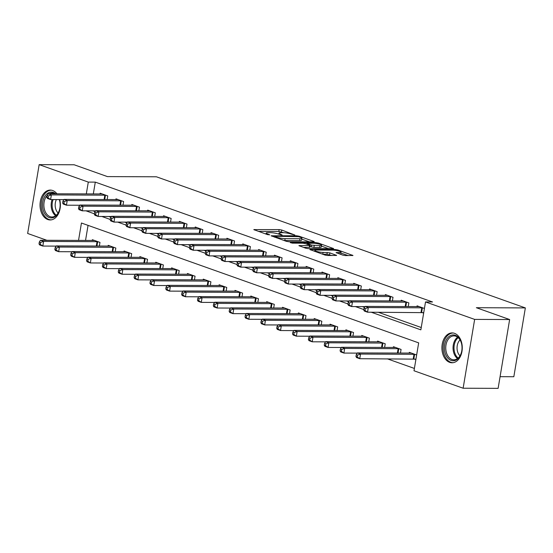 <?xml version="1.0" encoding="UTF-8"?>
<svg xmlns="http://www.w3.org/2000/svg" width="553" height="553" viewBox="0 0 553 553"><rect width="100%" height="100%" fill="white"/><g stroke="black" fill="none" stroke-linecap="round" stroke-linejoin="round"><path stroke-width="0.83" d="M294.894 235.039L281.76 230.034L279.141 229.592L253.806 229.619L267.507 234.624L269.76 234.845L267.714 234.023A6.014 1.023 9.5 0 1 266.187 233.048A6.014 1.023 9.5 0 1 268.129 232.626L270.189 232.633A6.014 1.023 9.5 0 1 278.567 234.071L282.113 234.99L280.495 234.078A6.014 1.023 9.5 0 1 278.961 233.103A6.014 1.023 9.5 0 1 280.91 232.682L282.97 232.689A6.014 1.023 9.5 0 1 291.348 234.119L294.894 235.039M449.665 362.353A14.931 10.182 90.2 0 1 441.985 346.054A14.931 10.182 90.2 0 1 452.147 332.913A14.931 10.182 90.2 0 1 454.518 333.335A14.931 10.182 90.2 0 1 462.197 349.634A14.931 10.182 90.2 0 1 452.029 362.775A14.931 10.182 90.2 0 1 449.665 362.353M59.703 199.592A14.931 10.182 90.2 0 1 50.15 219.949A14.931 10.182 90.2 0 1 47.779 219.527A14.931 10.182 90.2 0 1 40.099 203.228A14.931 10.182 90.2 0 1 50.268 190.087A14.931 10.182 90.2 0 1 52.632 190.509A14.931 10.182 90.2 0 1 56.959 193.813M342.819 255.14L345.438 255.59L352.98 255.486L337.821 249.963L335.201 249.514L309.867 249.548L325.026 255.071L327.646 255.514L336.632 255.417L329.871 252.88L323.097 252.417A5.025 0.857 9.5 0 1 317.692 251.684A5.025 0.857 9.5 0 1 314.809 250.405A5.025 0.857 9.5 0 1 316.44 250.046L332.719 250.115A5.025 0.857 9.5 0 1 338.125 250.848A5.025 0.857 9.5 0 1 341.007 252.127A5.025 0.857 9.5 0 1 339.376 252.479L336.058 252.603L342.819 255.14M46.929 240.313L27.65 233.463L39.166 164.635L74.157 164.773L107.441 176.601L156.43 176.794L525.35 307.91L476.361 307.71L509.638 319.537L474.647 319.399L463.131 388.227L414.003 370.766L418.669 342.867L81.443 223.018L78.533 240.437M39.166 164.635L88.293 182.096L86.309 193.93M371.236 312.21L420.854 329.844L425.52 301.938L432.522 301.966L95.296 182.124L88.293 182.096M425.52 301.938L474.647 319.399M313.675 241.861L314.284 241.73L313.807 241.426L299.118 236.207L296.498 235.758L271.164 235.792L286.323 241.315L288.942 241.765L313.675 241.861M318.473 243.085L333.632 248.608L308.291 248.643L305.678 248.193L298.91 245.656L310.157 245.428L305.512 243.645L302.892 243.196L292.454 243.154L290.284 242.629L315.853 242.636L318.473 243.085L318.334 243.887M95.296 182.124L93.312 193.965M92.987 210.866L95.137 211.626M108.837 216.5L110.987 217.26M124.681 222.126L126.831 222.894M140.531 227.76L142.681 228.52M156.375 233.394L158.524 234.154M172.225 239.027L174.375 239.788M188.068 244.654L190.218 245.421M203.919 250.288L206.069 251.048M219.769 255.921L221.912 256.682M235.613 261.555L237.762 262.316M251.463 267.182L253.606 267.949M267.306 272.816L269.456 273.576M283.157 278.449L285.3 279.21M299 284.076L301.15 284.843M314.851 289.71L316.993 290.477M330.694 295.343L332.844 296.104M346.544 300.977L348.687 301.738M362.388 306.604L364.538 307.371M378.238 312.238L421.241 327.521M100.024 193.985L100.155 193.211L107.759 195.914L107.144 199.585M115.867 199.619L115.999 198.838L123.609 201.548L122.994 205.218M131.718 205.253L131.849 204.472L139.453 207.175L138.838 210.852M147.561 210.887L147.692 210.105L155.303 212.808L154.688 216.479M163.412 216.513L163.543 215.739L171.147 218.442L170.531 222.112M179.255 222.147L179.386 221.366L186.997 224.076L186.382 227.746M195.105 227.781L195.237 227L202.84 229.702L202.225 233.38M210.949 233.414L211.08 232.633L218.691 235.336L218.076 239.007M226.799 239.041L226.93 238.267L234.534 240.97L233.919 244.64M242.649 244.675L242.774 243.894L250.385 246.603L249.769 250.274M258.493 250.309L258.624 249.527L266.228 252.23L265.613 255.908M274.343 255.942L274.468 255.161L282.078 257.864L281.463 261.534M290.187 261.569L290.318 260.795L297.922 263.498L297.314 267.168M306.037 267.203L306.168 266.422L313.772 269.131L313.157 272.802M321.881 272.836L322.012 272.055L329.616 274.758L329.007 278.436M337.731 278.47L337.862 277.689L345.466 280.392L344.851 284.062M353.574 284.097L353.706 283.323L361.316 286.025L360.701 289.696M369.425 289.731L369.556 288.949L377.16 291.652L376.545 295.33M385.268 295.364L385.4 294.583L393.01 297.286L392.395 300.963M401.119 300.998L401.25 300.217L408.854 302.92L408.238 306.59M421.863 312.466L423.653 313.109M416.962 306.625L417.093 305.85L424.428 308.456M387.28 358.814L414.391 368.443M88.058 225.368L85.528 240.465M92.24 240.493L92.372 239.712L99.975 242.414L99.36 246.092M108.084 246.126L108.215 245.345L115.826 248.048L115.211 251.719M123.934 251.76L124.066 250.979L131.669 253.682L131.054 257.352M139.785 257.387L139.909 256.613L147.52 259.316L146.904 262.986M155.628 263.021L155.759 262.24L163.363 264.942L162.748 268.62M171.478 268.654L171.603 267.873L179.213 270.576L178.598 274.247M187.322 274.288L187.453 273.507L195.057 276.21L194.442 279.88M203.172 279.915L203.304 279.141L210.907 281.843L210.292 285.514M219.016 285.548L219.147 284.767L226.751 287.47L226.142 291.148M234.866 291.182L234.997 290.401L242.601 293.104L241.986 296.774M250.709 296.809L250.841 296.035L258.451 298.738L257.836 302.408M266.56 302.443L266.691 301.668L274.295 304.371L273.68 308.042M282.403 308.076L282.535 307.295L290.145 309.998L289.53 313.675M298.254 313.71L298.385 312.929L305.989 315.632L305.374 319.302M314.097 319.337L314.228 318.563L321.839 321.265L321.224 324.936M329.947 324.97L330.079 324.196L337.683 326.899L337.067 330.57M345.791 330.604L345.922 329.823L353.533 332.526L352.918 336.203M361.641 336.238L361.773 335.457L369.376 338.159L368.761 341.83M377.492 341.865L377.616 341.09L385.227 343.793L384.611 347.464M393.335 347.498L393.466 346.724L401.07 349.427L400.455 353.097M414.079 358.973L415.87 359.609M409.185 353.132L409.31 352.351L416.651 354.957M500.078 376.683L513.834 376.738L525.35 307.91M509.638 319.537L498.122 388.365L463.131 388.227M85.992 210.838L94.404 213.824M101.835 216.465L110.247 219.458M117.685 222.099L126.098 225.092M133.529 227.732L141.948 230.725M149.379 233.366L157.792 236.352M165.229 238.993L173.642 241.986M181.073 244.626L189.485 247.62M196.923 250.26L205.336 253.246M212.767 255.894L221.179 258.88M228.617 261.521L237.03 264.514M244.461 267.154L252.873 270.147M260.311 272.788L268.723 275.774M276.154 278.422L284.567 281.408M292.005 284.048L300.417 287.042M307.848 289.682L316.261 292.675M323.699 295.316L332.111 298.302M339.542 300.95L347.955 303.936M355.392 306.576L363.805 309.569M283.73 232.709L278.83 231.451L258.334 231.368M309.438 241.848L301.765 239.117M298.565 236.684L275.028 236.283L276.735 237.23A6.014 1.023 9.5 0 0 285.12 238.661L299.954 238.723A6.014 1.023 9.5 0 0 301.903 238.302A6.014 1.023 9.5 0 0 300.369 237.327L298.565 236.684M284.042 240.5A6.014 1.023 9.5 0 0 284.802 240.527L285.12 238.661M301.903 238.302L301.592 240.161A6.014 1.023 9.5 0 1 299.643 240.583L284.802 240.527M321.445 246.113L328.786 248.719M303.445 247.398L309.846 247.288L310.157 245.428M319.959 245.601A5.025 0.857 9.5 0 0 321.583 245.249A5.025 0.857 9.5 0 0 318.701 243.97A5.025 0.857 9.5 0 0 313.302 243.237L306.956 243.348L311.602 245.131L319.959 245.601L319.648 247.461A5.025 0.857 9.5 0 0 321.272 247.108L321.583 245.249M319.648 247.461L313.91 247.44L309.977 246.527M340.289 254.242A5.025 0.857 9.5 0 0 340.696 253.986L341.007 252.127M331.793 255.534L326.941 254.29L322.793 254.276L323.097 252.417M348.141 255.597L340.855 253.011M94.432 240.444L40.417 240.285L43.59 241.412L42.809 246.064L56.143 246.113M40.272 244.322L42.809 246.064L39.643 244.938L39.007 243.873L40.272 244.322L40.583 242.463L39.318 242.014L39.007 243.873M40.583 242.463L43.59 241.412L97.916 241.682M39.318 242.014L40.417 240.285M105.699 195.181L51.374 194.905L48.201 193.778L102.215 193.944M63.92 199.612L50.593 199.557L47.427 198.43L46.791 197.366L48.056 197.815L48.367 195.956L47.102 195.506L46.791 197.366M48.367 195.956L51.374 194.905L50.593 199.557L48.056 197.815M48.201 193.778L47.102 195.506A11.966 8.157 -89.8 0 0 46.134 196.771A11.966 8.157 -89.8 0 0 44.51 209.718A11.966 8.157 -89.8 0 0 51.975 216.983A11.966 8.157 -89.8 0 0 57.913 213.278A11.966 8.157 -89.8 0 0 59.572 209.539M110.282 246.078L56.268 245.919L59.434 247.046L58.659 251.691L71.987 251.746M56.123 249.956L58.659 251.691L55.487 250.564L54.851 249.5L56.123 249.956L56.434 248.097L55.169 247.64L54.851 249.5M56.434 248.097L59.434 247.046L113.759 247.315M55.169 247.64L56.268 245.919M126.125 251.712L72.111 251.546L75.284 252.673L74.503 257.325L87.837 257.38M71.966 255.583L74.503 257.325L71.337 256.198L70.701 255.133L71.966 255.583L72.277 253.723L71.012 253.274L70.701 255.133M72.277 253.723L75.284 252.673L129.609 252.949M71.012 253.274L72.111 251.546M141.976 257.345L87.962 257.18L91.134 258.306L90.353 262.958L103.681 263.014M87.816 261.216L90.353 262.958L87.18 261.832L86.551 260.767L87.816 261.216L88.127 259.357L86.862 258.908L86.551 260.767M88.127 259.357L91.134 258.306L145.453 258.583M86.862 258.908L87.962 257.18M121.542 200.815L67.217 200.539L64.051 199.412L118.059 199.578M79.77 205.246L66.443 205.191L63.27 204.064L62.634 202.999L63.906 203.449L64.217 201.589L62.945 201.14L62.634 202.999M64.217 201.589L67.217 200.539L66.443 205.191L63.906 203.449M64.051 199.412L62.945 201.14M137.393 206.442L83.068 206.172L79.895 205.045L133.909 205.204M95.621 210.873L82.286 210.824L79.12 209.698L78.485 208.633L79.75 209.082L80.061 207.223L78.796 206.774L78.485 208.633M80.061 207.223L83.068 206.172L82.286 210.824L79.75 209.082M79.895 205.045L78.796 206.774M153.236 212.076L98.911 211.806L95.745 210.679L149.759 210.838M111.464 216.506L98.137 216.451L94.964 215.324L94.328 214.26L95.6 214.716L95.911 212.85L94.639 212.4L94.328 214.26M95.911 212.85L98.911 211.806L98.137 216.451L95.6 214.716M95.745 210.679L94.639 212.4M157.819 262.972L103.812 262.813L106.978 263.94L106.197 268.592L119.531 268.64M103.66 266.85L106.197 268.592L103.031 267.465L102.395 266.401L103.66 266.85L103.978 264.991L102.706 264.541L102.395 266.401M103.978 264.991L106.978 263.94L161.303 264.21M102.706 264.541L103.812 262.813M169.087 217.709L114.761 217.433L111.588 216.306L165.603 216.472M127.314 222.14L113.98 222.085L110.814 220.958L110.178 219.894L111.443 220.343L111.754 218.483L110.489 218.034L110.178 219.894M111.754 218.483L114.761 217.433L113.98 222.085L111.443 220.343M111.588 216.306L110.489 218.034M59.337 199.592A12.919 8.813 90.2 0 1 59.565 200.393A12.919 8.813 90.2 0 1 59.524 209.718A12.919 8.813 90.2 0 1 57.685 213.935A12.919 8.813 90.2 0 1 45.228 214.377A12.919 8.813 90.2 0 1 44.966 196.108A12.919 8.813 90.2 0 1 55.729 193.813M58.1 212.988A9.422 6.422 90.2 0 1 56.371 199.578M51.388 190.191L51.415 190.191A14.834 10.12 -89.8 0 0 51.388 190.191A14.834 10.12 -89.8 0 0 44.026 194.787A14.834 10.12 -89.8 0 0 42.007 210.845A14.834 10.12 -89.8 0 0 51.27 219.852A14.834 10.12 -89.8 0 0 51.298 219.852L51.27 219.852M59.606 200.566A11.966 8.157 -89.8 0 0 59.309 199.592M54.885 193.806A11.966 8.157 -89.8 0 0 52.072 193.059A11.966 8.157 -89.8 0 0 49.258 193.785M455.313 335.291A12.919 8.813 90.2 0 1 461.444 343.219A12.919 8.813 90.2 0 1 461.409 352.544A12.919 8.813 90.2 0 1 451.11 360.404A12.919 8.813 90.2 0 1 444.653 344.809A12.919 8.813 90.2 0 1 455.313 335.291M461.492 343.392A11.966 8.157 -89.8 0 0 455.852 336.224A11.966 8.157 -89.8 0 0 453.958 335.885A11.966 8.157 -89.8 0 0 445.815 346.413A11.966 8.157 -89.8 0 0 451.967 359.478A11.966 8.157 -89.8 0 0 453.861 359.809A11.966 8.157 -89.8 0 0 461.458 352.365M453.266 333.017L453.301 333.017A14.834 10.12 -89.8 0 0 453.266 333.017A14.834 10.12 -89.8 0 0 443.167 346.067A14.834 10.12 -89.8 0 0 450.799 362.263A14.834 10.12 -89.8 0 0 453.149 362.678A14.834 10.12 -89.8 0 0 453.184 362.678L453.149 362.678M459.978 355.814A9.422 6.422 90.2 0 1 460.041 339.936M173.67 268.606L119.655 268.447L122.828 269.574L122.047 274.219L135.374 274.274M119.51 272.484L122.047 274.219L118.881 273.092L118.245 272.028L119.51 272.484L119.821 270.624L118.556 270.168L118.245 272.028M119.821 270.624L122.828 269.574L177.154 269.843M118.556 270.168L119.655 268.447M189.513 274.24L135.506 274.074L138.672 275.2L137.897 279.853L151.225 279.908M135.361 278.111L137.897 279.853L134.725 278.726L134.089 277.661L135.361 278.111L135.672 276.251L134.4 275.802L134.089 277.661M135.672 276.251L138.672 275.2L192.997 275.477M134.4 275.802L135.506 274.074M205.363 279.873L151.349 279.707L154.522 280.834L153.741 285.486L167.068 285.542M151.204 283.744L153.741 285.486L150.575 284.36L149.939 283.295L151.204 283.744L151.515 281.885L150.25 281.436L149.939 283.295M151.515 281.885L154.522 280.834L208.847 281.111M150.25 281.436L151.349 279.707M221.207 285.5L167.2 285.341L170.365 286.468L169.591 291.12L182.919 291.168M167.054 289.378L169.591 291.12L166.418 289.993L165.782 288.929L167.054 289.378L167.365 287.519L166.094 287.069L165.782 288.929M167.365 287.519L170.365 286.468L224.691 286.737M166.094 287.069L167.2 285.341M237.057 291.134L183.043 290.975L186.216 292.102L185.435 296.747L198.762 296.802M182.898 295.012L185.435 296.747L182.269 295.62L181.633 294.555L182.898 295.012L183.209 293.152L181.944 292.696L181.633 294.555M183.209 293.152L186.216 292.102L240.541 292.371M181.944 292.696L183.043 290.975M184.93 223.343L130.605 223.066L127.439 221.94L181.453 222.099M143.158 227.774L129.831 227.718L126.658 226.592L126.022 225.527L127.294 225.977L127.605 224.117L126.333 223.668L126.022 225.527M127.605 224.117L130.605 223.066L129.831 227.718L127.294 225.977M127.439 221.94L126.333 223.668M200.78 228.97L146.455 228.7L143.282 227.573L197.297 227.732M159.008 233.401L145.674 233.352L142.508 232.225L141.872 231.161L143.137 231.61L143.448 229.751L142.183 229.301L141.872 231.161M143.448 229.751L146.455 228.7L145.674 233.352L143.137 231.61M143.282 227.573L142.183 229.301M216.624 234.603L162.299 234.334L159.133 233.207L213.147 233.366M174.852 239.034L161.524 238.979L158.352 237.852L157.716 236.788L158.988 237.244L159.299 235.378L158.034 234.928L157.716 236.788M159.299 235.378L162.299 234.334L161.524 238.979L158.988 237.244M159.133 233.207L158.034 234.928M232.474 240.237L178.149 239.961L174.983 238.834L228.99 239M190.702 244.668L177.368 244.613L174.202 243.486L173.566 242.421L174.831 242.871L175.142 241.011L173.877 240.562L173.566 242.421M175.142 241.011L178.149 239.961L177.368 244.613L174.831 242.871M174.983 238.834L173.877 240.562M248.318 245.864L193.999 245.594L190.826 244.467L244.841 244.626M206.546 250.302L193.218 250.246L190.045 249.12L189.416 248.055L190.681 248.504L190.992 246.645L189.727 246.196L189.416 248.055M190.992 246.645L193.999 245.594L193.218 250.246L190.681 248.504M190.826 244.467L189.727 246.196M252.901 296.767L198.893 296.602L202.059 297.728L201.285 302.38L214.612 302.436M198.748 300.638L201.285 302.38L198.112 301.254L197.476 300.189L198.748 300.638L199.059 298.779L197.787 298.33L197.476 300.189M199.059 298.779L202.059 297.728L256.385 298.005M197.787 298.33L198.893 296.602M264.168 251.497L209.843 251.228L206.677 250.101L260.684 250.26M222.396 255.928L209.062 255.88L205.896 254.753L205.26 253.689L206.525 254.138L206.843 252.279L205.571 251.829L205.26 253.689M206.843 252.279L209.843 251.228L209.062 255.88L206.525 254.138M206.677 250.101L205.571 251.829M268.751 302.401L214.737 302.235L217.91 303.362L217.129 308.014L230.456 308.069M214.592 306.272L217.129 308.014L213.963 306.887L213.327 305.823L214.592 306.272L214.903 304.413L213.638 303.963L213.327 305.823M214.903 304.413L217.91 303.362L272.235 303.638M213.638 303.963L214.737 302.235M280.018 257.131L225.693 256.862L222.52 255.735L276.535 255.894M238.239 261.562L224.912 261.507L221.746 260.38L221.11 259.316L222.375 259.772L222.686 257.905L221.421 257.456L221.11 259.316M222.686 257.905L225.693 256.862L224.912 261.507L222.375 259.772M222.52 255.735L221.421 257.456M284.601 308.028L230.587 307.869L233.753 308.996L232.979 313.648L246.306 313.696M230.442 311.906L232.979 313.648L229.806 312.521L229.17 311.457L230.442 311.906L230.753 310.046L229.481 309.597L229.17 311.457M230.753 310.046L233.753 308.996L288.078 309.265M229.481 309.597L230.587 307.869M295.862 262.765L241.537 262.488L238.371 261.362L292.378 261.528M254.09 267.196L240.762 267.14L237.59 266.014L236.954 264.949L238.225 265.399L238.537 263.539L237.265 263.09L236.954 264.949M238.537 263.539L241.537 262.488L240.762 267.14L238.225 265.399M238.371 261.362L237.265 263.09M300.445 313.662L246.431 313.503L249.603 314.629L248.822 319.275L262.157 319.33M246.285 317.54L248.822 319.275L245.656 318.148L245.02 317.083L246.285 317.54L246.597 315.68L245.332 315.224L245.02 317.083M246.597 315.68L249.603 314.629L303.929 314.899M245.332 315.224L246.431 313.503M311.712 268.392L257.387 268.122L254.214 266.995L308.228 267.154M269.933 272.829L256.606 272.774L253.44 271.647L252.804 270.583L254.069 271.032L254.38 269.173L253.115 268.723L252.804 270.583M254.38 269.173L257.387 268.122L256.606 272.774L254.069 271.032M254.214 266.995L253.115 268.723M316.295 319.295L262.281 319.129L265.447 320.256L264.673 324.908L278 324.964M262.136 323.166L264.673 324.908L261.5 323.781L260.864 322.717L262.136 323.166L262.447 321.307L261.175 320.858L260.864 322.717M262.447 321.307L265.447 320.256L319.772 320.533M261.175 320.858L262.281 319.129M327.556 274.025L273.23 273.756L270.064 272.629L324.072 272.788M285.783 278.456L272.456 278.408L269.283 277.281L268.647 276.217L269.919 276.666L270.23 274.806L268.958 274.35L268.647 276.217M270.23 274.806L273.23 273.756L272.456 278.408L269.919 276.666M270.064 272.629L268.958 274.35M332.139 324.929L278.124 324.763L281.297 325.89L280.516 330.542L293.85 330.597M277.979 328.8L280.516 330.542L277.35 329.415L276.714 328.351L277.979 328.8L278.29 326.941L277.025 326.491L276.714 328.351M278.29 326.941L281.297 325.89L335.623 326.166M277.025 326.491L278.124 324.763M343.406 279.659L289.081 279.389L285.908 278.263L339.922 278.422M301.627 284.09L288.3 284.035L285.134 282.908L284.498 281.843L285.763 282.3L286.074 280.433L284.809 279.984L284.498 281.843M286.074 280.433L289.081 279.389L288.3 284.035L285.763 282.3M285.908 278.263L284.809 279.984M347.989 330.556L293.975 330.397L297.141 331.524L296.367 336.176L309.694 336.224M293.83 334.434L296.367 336.176L293.194 335.049L292.558 333.984L293.83 334.434L294.141 332.574L292.869 332.125L292.558 333.984M294.141 332.574L297.141 331.524L351.466 331.793M292.869 332.125L293.975 330.397M363.833 336.189L309.818 336.03L312.991 337.157L312.21 341.802L325.544 341.858M309.673 340.067L312.21 341.802L309.044 340.676L308.408 339.611L309.673 340.067L309.984 338.208L308.719 337.752L308.408 339.611M309.984 338.208L312.991 337.157L367.316 337.427M308.719 337.752L309.818 336.03M379.683 341.823L325.669 341.657L328.841 342.784L328.06 347.436L341.388 347.491M325.523 345.694L328.06 347.436L324.887 346.309L324.258 345.245L325.523 345.694L325.835 343.835L324.57 343.385L324.258 345.245M325.835 343.835L328.841 342.784L383.16 343.06M324.57 343.385L325.669 341.657M395.526 347.457L341.519 347.291L344.685 348.418L343.904 353.07L357.238 353.125M341.367 351.328L343.904 353.07L340.738 351.943L340.102 350.879L341.367 351.328L341.678 349.468L340.413 349.019L340.102 350.879M341.678 349.468L344.685 348.418L399.01 348.694M340.413 349.019L341.519 347.291M411.377 353.084L357.362 352.925L360.535 354.051L359.754 358.703L415.946 359.153M357.217 356.962L359.754 358.703L356.588 357.577L355.952 356.512L357.217 356.962L357.528 355.102L356.263 354.653L355.952 356.512M357.528 355.102L360.535 354.051L414.861 354.321M356.263 354.653L357.362 352.925M359.25 285.293L304.924 285.016L301.758 283.889L355.766 284.055M317.477 289.724L304.15 289.668L300.977 288.542L300.341 287.477L301.613 287.926L301.924 286.067L300.652 285.618L300.341 287.477M301.924 286.067L304.924 285.016L304.15 289.668L301.613 287.926M301.758 283.889L300.652 285.618M375.1 290.919L320.775 290.65L317.602 289.523L371.616 289.682M333.328 295.357L319.993 295.302L316.828 294.175L316.192 293.111L317.457 293.56L317.768 291.701L316.503 291.251L316.192 293.111M317.768 291.701L320.775 290.65L319.993 295.302L317.457 293.56M317.602 289.523L316.503 291.251M390.943 296.553L336.618 296.284L333.452 295.157L387.466 295.316M349.171 300.984L335.844 300.936L332.671 299.809L332.035 298.744L333.307 299.194L333.618 297.334L332.346 296.878L332.035 298.744M333.618 297.334L336.618 296.284L335.844 300.936L333.307 299.194M333.452 295.157L332.346 296.878M406.794 302.187L352.468 301.917L349.296 300.791L403.31 300.95M365.021 306.618L351.687 306.562L348.521 305.436L347.885 304.371L349.15 304.827L349.461 302.961L348.196 302.512L347.885 304.371M349.461 302.961L352.468 301.917L351.687 306.562L349.15 304.827M349.296 300.791L348.196 302.512M422.637 307.821L368.312 307.544L365.146 306.417L419.16 306.583M423.729 312.652L367.538 312.196L364.365 311.069L363.729 310.005L365.001 310.454L365.312 308.595L364.04 308.145L363.729 310.005M365.312 308.595L368.312 307.544L367.538 312.196L365.001 310.454M365.146 306.417L364.04 308.145M280.385 234.714L280.495 234.078M267.611 234.659L267.714 234.023M254.339 229.944L254.415 229.488M278.83 231.451L279.141 229.592M281.449 231.894L281.76 230.034M271.696 236.117L271.772 235.661M296.401 236.373L296.498 235.758M299.014 236.843L299.118 236.207M313.731 241.861L313.807 241.426M274.827 237.23L274.931 236.587M276.631 237.866L276.735 237.23M299.643 240.583L299.954 238.723M333.079 248.739L333.155 248.304M299.443 245.974L299.519 245.518M309.238 247.419L309.549 245.56M315.722 243.424L315.853 242.636M307.33 244.288L307.433 243.652M311.291 246.991L311.602 245.131M313.91 247.44L314.222 245.58M336.59 252.928L336.666 252.472M339.148 253.834L339.376 252.479M326.941 254.29L327.252 252.431M329.56 254.739L329.871 252.88M336.079 255.548L336.155 255.113M310.399 249.866L310.475 249.41M335.07 250.288L335.201 249.514M337.689 250.744L337.821 249.963M352.434 255.617L352.503 255.182M96.312 246.078L97.058 241.626M96.934 246.078L97.674 241.661M105.457 195.154L104.717 199.578M104.842 195.119L104.095 199.571M112.162 251.712L112.909 247.26M112.777 251.712L113.517 247.295M128.006 257.339L128.752 252.887M128.628 257.345L129.367 252.921M143.856 262.972L144.603 258.521M144.471 262.979L145.211 258.555M121.301 200.787L120.561 205.204M120.685 200.753L119.946 205.204M137.151 206.421L136.411 210.838M136.536 206.387L135.789 210.838M152.994 212.055L152.255 216.472M152.379 212.02L151.64 216.472M159.699 268.606L160.446 264.154M160.322 268.606L161.061 264.189M168.845 217.682L168.105 222.106M168.23 217.647L167.483 222.099M55.632 215.739A11.966 8.157 90.2 0 1 52.079 199.564M53.074 199.571A11.572 7.894 -89.8 0 0 56.247 215.241M457.511 358.565A11.966 8.157 90.2 0 1 453.045 347.844A11.966 8.157 90.2 0 1 457.601 337.164M458.209 337.669A11.572 7.894 -89.8 0 0 454.006 347.851A11.572 7.894 -89.8 0 0 458.133 358.067M175.55 274.24L176.296 269.788M176.172 274.24L176.912 269.823M191.393 279.866L192.14 275.415M192.015 279.873L192.755 275.449M207.244 285.5L207.99 281.048M207.866 285.507L208.605 281.083M223.087 291.134L223.834 286.682M223.709 291.134L224.449 286.717M238.937 296.767L239.684 292.316M239.56 296.767L240.299 292.35M184.688 223.315L183.949 227.732M184.073 223.281L183.333 227.732M200.539 228.949L199.799 233.366M199.923 228.914L199.177 233.366M216.382 234.583L215.642 239M215.774 234.548L215.027 239M232.232 240.209L231.493 244.633M231.617 240.175L230.871 244.626M248.076 245.843L247.336 250.26M247.468 245.809L246.721 250.26M254.788 302.394L255.527 297.943M255.403 302.401L256.143 297.977M263.926 251.477L263.187 255.894M263.311 251.442L262.564 255.894M270.631 308.028L271.378 303.576M271.253 308.035L271.993 303.611M279.777 257.11L279.037 261.528M279.161 257.076L278.415 261.528M286.482 313.662L287.221 309.21M287.097 313.662L287.837 309.245M295.62 262.737L294.88 267.161M295.005 262.703L294.258 267.154M302.325 319.295L303.072 314.844M302.947 319.295L303.687 314.878M311.47 268.371L310.731 272.788M310.855 268.336L310.109 272.788M318.175 324.922L318.915 320.47M318.791 324.929L319.53 320.505M327.314 274.005L326.574 278.422M326.699 273.97L325.959 278.422M334.019 330.556L334.765 326.104M334.641 330.563L335.381 326.139M343.164 279.638L342.425 284.055M342.549 279.604L341.802 284.055M349.869 336.189L350.616 331.738M350.484 336.189L351.224 331.772M365.713 341.823L366.459 337.371M366.335 341.823L367.074 337.406M381.563 347.45L382.31 342.998M382.178 347.457L382.918 343.033M397.407 353.084L398.153 348.632M398.029 353.084L398.768 348.666M413.222 358.918L414.003 354.266M413.838 358.952L414.619 354.3M359.008 285.265L358.268 289.689M358.392 285.23L357.653 289.682M374.858 290.899L374.118 295.316M374.243 290.864L373.496 295.316M390.701 296.532L389.962 300.95M390.086 296.498L389.347 300.95M406.552 302.166L405.812 306.583M405.937 302.132L405.19 306.583M422.395 307.793L421.621 312.445M421.78 307.758L421.006 312.41M278.788 234.147L278.961 233.103M266.007 234.092L266.187 233.048M274.475 237.106L274.599 236.38M306.825 244.108L306.956 243.348M314.65 251.38L314.809 250.405"/></g></svg>
